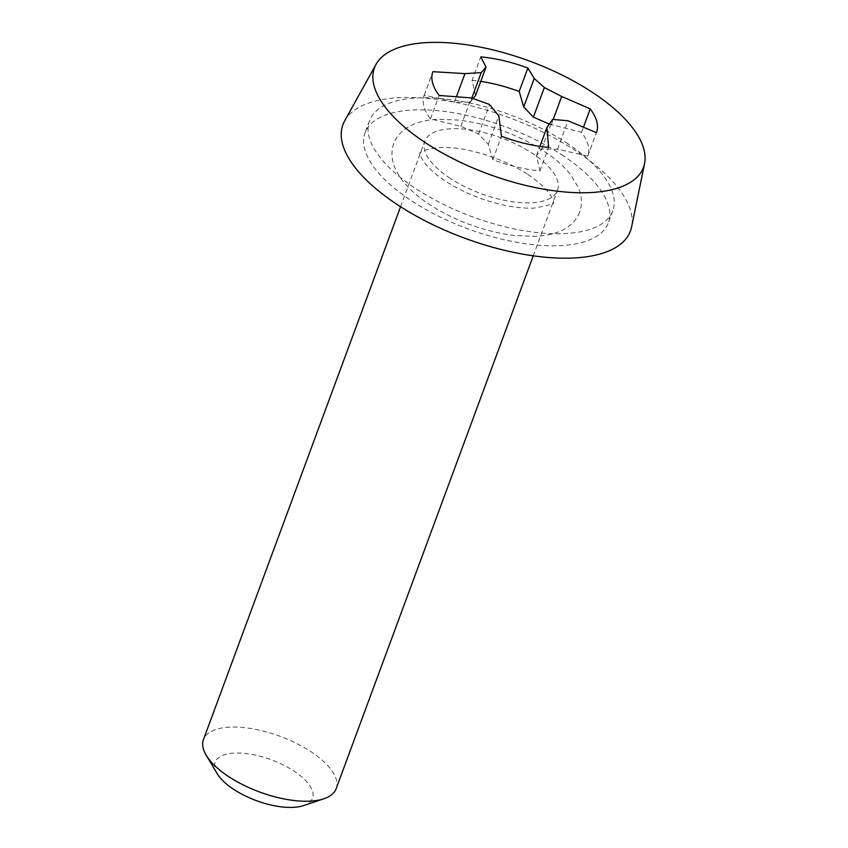 <?xml version="1.0" encoding="UTF-8"?>
<svg xmlns="http://www.w3.org/2000/svg" width="848" height="848" viewBox="0 0 848 848"><rect width="100%" height="100%" fill="white"/><g stroke="black" fill="none" stroke-linecap="round" stroke-linejoin="round"><path stroke-width="0.64" stroke-dasharray="4.24 3.18" d="M336.147 788.693A70.744 29.659 20.3 0 0 310.665 751.519A70.744 29.659 20.3 0 0 203.446 739.604M450.277 178.398A70.744 29.659 -159.7 0 1 424.795 141.224A70.744 29.659 -159.7 0 1 532.014 153.138A70.744 29.659 -159.7 0 1 557.496 190.312A70.744 29.659 -159.7 0 1 450.277 178.398M217.205 773.673A51.876 21.751 -159.7 0 1 235.193 753.045A51.876 21.751 -159.7 0 1 293.821 770.959A51.876 21.751 -159.7 0 1 303.531 805.6M561.609 154.665A129.702 54.378 -159.7 0 1 608.334 222.812A129.702 54.378 -159.7 0 1 411.768 200.965A129.702 54.378 -159.7 0 1 365.043 132.818A129.702 54.378 -159.7 0 1 561.609 154.665M566.072 142.612A129.702 54.378 -159.7 0 1 612.797 210.76A129.702 54.378 -159.7 0 1 416.22 188.913A129.702 54.378 -159.7 0 1 369.495 120.766A129.702 54.378 -159.7 0 1 566.072 142.612M344.659 120.872A153.287 64.257 -159.7 0 1 575.23 150.456A153.287 64.257 -159.7 0 1 631.59 227.01M549.271 124.052L581.548 132.309A87.259 36.581 -159.7 0 1 587.834 155.873A87.259 36.581 -159.7 0 1 587.759 156.085L557.539 149.195L541.724 148.994L536.455 155.703L539.922 170.861A87.259 36.581 -159.7 0 1 492.815 159.731L488.289 144.319L478.601 134.069L460.814 126.331L430.455 118.9A87.259 36.581 -159.7 0 1 424.17 95.336A87.259 36.581 -159.7 0 1 424.244 95.124L454.464 102.025L470.28 102.216L471.806 98.082M470.28 102.216L473.163 98.538M475.548 95.506L472.082 80.348L480.752 56.901M472.082 80.348A87.259 36.581 -159.7 0 1 480.763 81.387M478.601 134.069L489.55 104.474M460.814 126.331L471.318 97.923M430.455 118.9L439.126 95.453M424.244 95.124L432.766 72.101M454.464 102.025L456.521 96.471M541.724 148.994L552.673 119.398M536.455 155.703L539.911 146.386M539.922 170.861L548.592 147.425M492.815 159.731L501.486 136.284M488.289 144.319L498.804 115.911M551.189 124.889L553.203 119.43M581.548 132.309L583.551 126.903M587.759 156.085L596.43 132.638M557.539 149.195L568.043 120.787M527.975 174.497C555.8 193.323 553.67 204.718 553.044 202.354C555.959 203.34 549.631 205.248 534.06 208.089C525.887 208.502 516.337 207.622 505.397 205.439C483.265 200.69 463.262 192.581 445.401 181.133C417.576 162.297 419.707 150.912 420.332 153.265C416.114 154.209 432.067 142.188 468.467 150.287C490.441 155.078 510.273 163.145 527.975 174.497M579.587 212.18C576.735 219.844 571.001 225.854 562.394 230.2C555.058 233.794 546.07 235.839 535.417 236.359L514.291 235.521C484.038 231.525 455.906 221.286 429.894 204.803C418.499 197.34 409.51 189.443 402.906 181.133C392.613 167.703 389.582 155.142 393.801 143.45C396.641 135.786 402.376 129.776 410.983 125.43C418.318 121.836 427.318 119.78 437.96 119.271L459.097 120.109C489.338 124.105 517.471 134.344 543.483 150.827C554.772 158.226 563.708 166.038 570.301 174.285L578.262 187.313C581.972 196.206 582.406 204.495 579.587 212.18M400.563 206.732L424.795 141.224M612.797 210.76L608.334 222.812M369.495 120.766L365.043 132.818M533.265 255.82L557.496 190.312M424.17 95.336L432.84 71.889M587.834 155.873L596.504 132.436"/><path stroke-width="1.27" d="M400.563 206.732L203.446 739.604A70.744 29.659 20.3 0 0 206.191 755.229A70.744 29.659 20.3 0 0 228.928 776.779A70.744 29.659 20.3 0 0 323.904 798.763A70.744 29.659 20.3 0 0 336.147 788.693L533.265 255.82M323.904 798.763L303.531 805.6A51.876 21.751 -159.7 0 1 233.889 789.477A51.876 21.751 -159.7 0 1 217.205 773.673L206.191 755.229M426.12 143.174A143.429 60.134 -159.7 0 1 376.077 64.289A143.429 60.134 -159.7 0 1 591.819 91.976A143.429 60.134 -159.7 0 1 644.554 163.6A143.429 60.134 -159.7 0 1 563.666 191.871A143.429 60.134 -159.7 0 1 426.12 143.174M644.554 163.6L631.59 227.01A153.287 64.257 -159.7 0 1 545.147 257.22A153.287 64.257 -159.7 0 1 398.147 205.174A153.287 64.257 -159.7 0 1 344.659 120.872L376.077 64.289M534.219 78.482L544.352 87.545L561.694 96.481L590.219 108.862A87.259 36.581 -159.7 0 1 596.504 132.436A87.259 36.581 -159.7 0 1 596.43 132.638L568.043 120.787L552.673 119.398L546.971 127.295L548.592 147.425A87.259 36.581 -159.7 0 1 501.486 136.284L498.804 115.911L489.55 104.474L471.318 97.923L439.126 95.453A87.259 36.581 -159.7 0 1 432.84 71.889A87.259 36.581 -159.7 0 1 432.915 71.677L464.969 73.617L481.229 72.621L486.052 67.098L480.752 56.901A87.259 36.581 -159.7 0 1 527.859 68.041L534.219 78.482L523.714 106.89L533.403 117.141L544.352 87.545M471.806 98.082L481.229 72.621M473.163 98.538L475.548 95.506L486.052 67.098M480.763 81.387A87.259 36.581 -159.7 0 1 519.188 91.478L527.859 68.041M519.188 91.478L523.714 106.89M533.403 117.141L549.271 124.052M456.521 96.471L464.969 73.617M539.911 146.386L546.971 127.295M553.203 119.43L561.694 96.481M583.551 126.903L590.219 108.862"/></g></svg>
